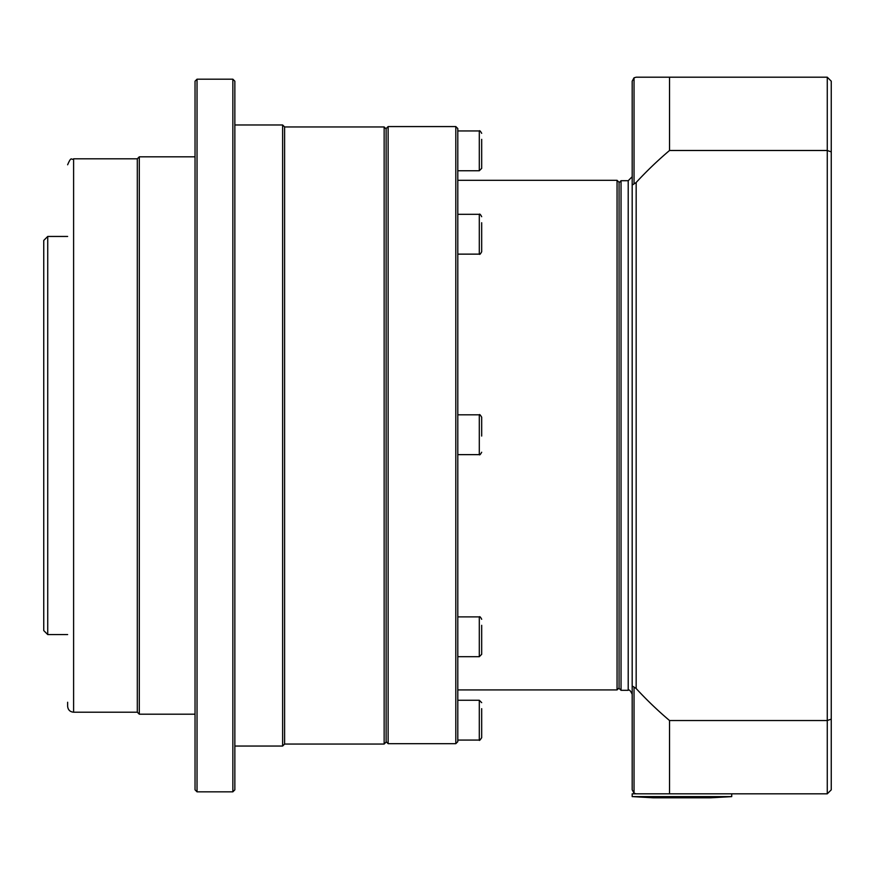 <?xml version="1.0" encoding="UTF-8"?>
<svg xmlns="http://www.w3.org/2000/svg" width="875" height="875" viewBox="0 0 875 875"><rect width="100%" height="100%" fill="white"/><g stroke="black" fill="none" stroke-linecap="round" stroke-linejoin="round"><path stroke-width="1.31" d="M457.8 434.7L457.8 128.559L455.809 126.569L455.809 743.673L457.8 741.683L457.8 434.7M386.138 741.683L388.128 743.673L388.128 126.569L455.809 126.569M388.128 126.569L386.138 128.559L386.138 742.066L384.147 744.056L384.147 126.962L284.616 126.962L284.616 744.056L282.625 746.047L282.625 124.972L284.616 126.962M632.188 176.728L628.206 180.709L628.206 690.309L621.042 690.309L619.052 688.319L619.052 182.306L617.061 180.316L617.061 689.927L619.052 687.936M731.719 796.611L632.188 796.611L653.089 797.803L710.817 797.803L731.719 796.611L731.719 793.822L636.169 793.822L634.036 793.209L634.036 687.083L636.169 688.538A373.483 373.483 0 0 0 669.528 720.53L669.528 793.822L827.269 793.822L827.269 720.53L831.25 719.13L831.25 81.178L827.269 77.197L827.269 720.53L669.528 720.53M632.188 796.611L632.188 793.822L636.169 793.822M632.188 81.178L634.036 77.809L636.169 77.197L669.528 77.197L669.528 150.489A373.483 373.483 0 0 0 636.169 182.481L634.036 183.936L634.036 77.809L632.188 81.178L632.188 185.008L634.036 183.936M632.188 185.008L632.188 686.011L634.036 687.083M632.188 686.011L632.188 789.841L634.036 793.209L632.188 789.841L632.188 694.291C630.503 690.627 629.169 689.303 628.206 690.309M621.042 690.309L621.042 180.709L628.206 180.709M827.269 793.822L831.25 789.841L831.25 719.13M831.25 151.889L827.269 150.489L669.528 150.489M669.528 77.197L827.269 77.197M137.309 158.812L137.309 712.206L73.609 712.206L73.609 158.812L137.309 158.812L139.3 156.822L139.3 714.197L195.037 714.197M67.638 702.253L67.638 706.234C67.987 709.866 69.978 711.856 73.609 712.206M197.028 79.188L195.037 81.178L195.037 789.841L197.028 791.831L197.028 79.188L232.859 79.188L232.859 791.831L197.028 791.831M232.859 791.831L234.85 789.841L234.85 81.178L232.859 79.188M47.731 236.447L43.75 240.428L43.75 630.591L47.731 634.572L47.731 236.447L67.638 236.447M481.688 222.731L481.688 251.737L481.688 222.731M481.688 708.673L481.688 737.691L481.688 708.673M481.688 139.355L481.688 168.361L481.688 139.355M481.688 625.308L481.688 654.314L481.688 625.308M481.688 436.056L481.688 417.211C480.309 414.892 479.522 414.094 479.303 414.827L479.303 454.639L457.8 454.639M481.688 424.178L481.688 425.502M636.169 688.538L636.169 182.481M457.8 214.32L479.303 214.32L479.303 254.133L457.8 254.133M457.8 700.263L479.303 700.263L479.303 740.075L457.8 740.075M457.8 130.944L479.303 130.944L479.303 170.756L457.8 170.756M457.8 616.886L479.303 616.886L479.303 656.698L457.8 656.698M388.128 743.673L455.809 743.673M457.8 689.927L617.061 689.927M457.8 180.316L617.061 180.316M619.052 182.7L621.042 180.709M234.85 746.047L282.625 746.047M234.85 124.972L282.625 124.972M139.3 156.822L195.037 156.822M137.309 712.206L139.3 714.197M284.616 744.056L384.147 744.056M386.138 128.953L384.147 126.962M73.609 158.812C71.291 160.912 71.783 154.995 67.638 164.784M47.731 634.572L67.638 634.572M479.303 254.133C479.697 254.811 480.495 254.013 481.688 251.737M479.303 214.32C479.697 213.631 480.484 214.43 481.688 216.705M479.303 740.075C479.248 740.95 480.047 740.152 481.688 737.691M479.303 700.263L481.688 702.658M479.303 170.756L481.688 168.361M479.303 130.944C479.598 130.266 480.386 131.064 481.688 133.328M479.303 656.698L481.688 654.314M479.303 616.886C479.762 616.284 480.561 617.083 481.688 619.281M479.303 414.827L457.8 414.827M479.303 454.639C479.609 455.328 480.408 454.53 481.688 452.244"/></g></svg>
